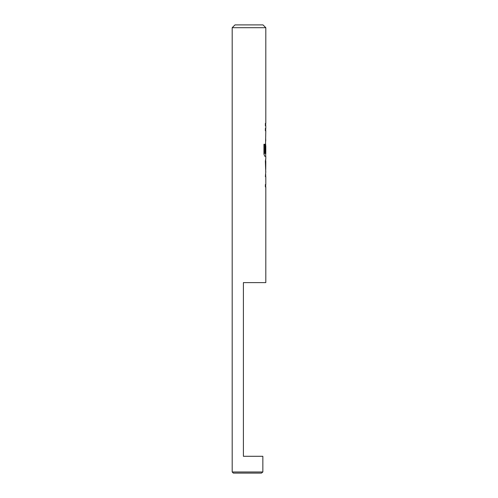 <?xml version="1.0" encoding="UTF-8"?>
<svg xmlns="http://www.w3.org/2000/svg" width="498" height="498" viewBox="0 0 498 498"><rect width="100%" height="100%" fill="white"/><g stroke="black" fill="none" stroke-linecap="round" stroke-linejoin="round"><path stroke-width="0.75" d="M249 473.1L233.313 473.1L232.193 471.98L262.851 471.98L261.462 473.1L249 473.1M232.193 27.701L234.994 24.9L263.006 24.9L265.808 27.701L232.193 27.701L232.193 471.98M261.462 473.1L262.851 471.98L262.851 456.293L243.398 456.293L243.398 282.615L265.808 282.615L265.808 186.924L265.366 186.924L265.366 184.571L265.808 184.571L265.808 176.647L265.366 176.647L265.808 171.629M265.727 158.999L265.366 161.196L265.727 171.629M265.808 161.352L265.751 169.276L265.808 161.352M265.808 27.701L265.808 123.392L265.366 123.392L265.366 125.745L265.808 125.745L265.808 128.409L265.366 128.409L265.366 130.762L265.808 130.762L265.366 152.649L265.739 152.649L265.808 145.802L265.808 153.726L264.861 153.565L264.861 144.258L263.934 144.258L263.934 154.137L264.812 156.335L265.808 156.335L265.808 158.999M265.695 145.802L265.615 143.704M265.695 130.762L265.727 128.409M265.727 141.04L265.695 138.687M265.627 152.649L265.739 145.958M264.755 153.565L264.755 144.258M265.627 169.121L265.739 161.514M265.695 123.392L265.695 125.745M265.695 153.726L265.695 156.335M265.695 159.018L265.695 161.352M265.695 169.276L265.695 171.611M265.695 174.294L265.695 176.647M265.695 184.571L265.695 186.924"/></g></svg>
